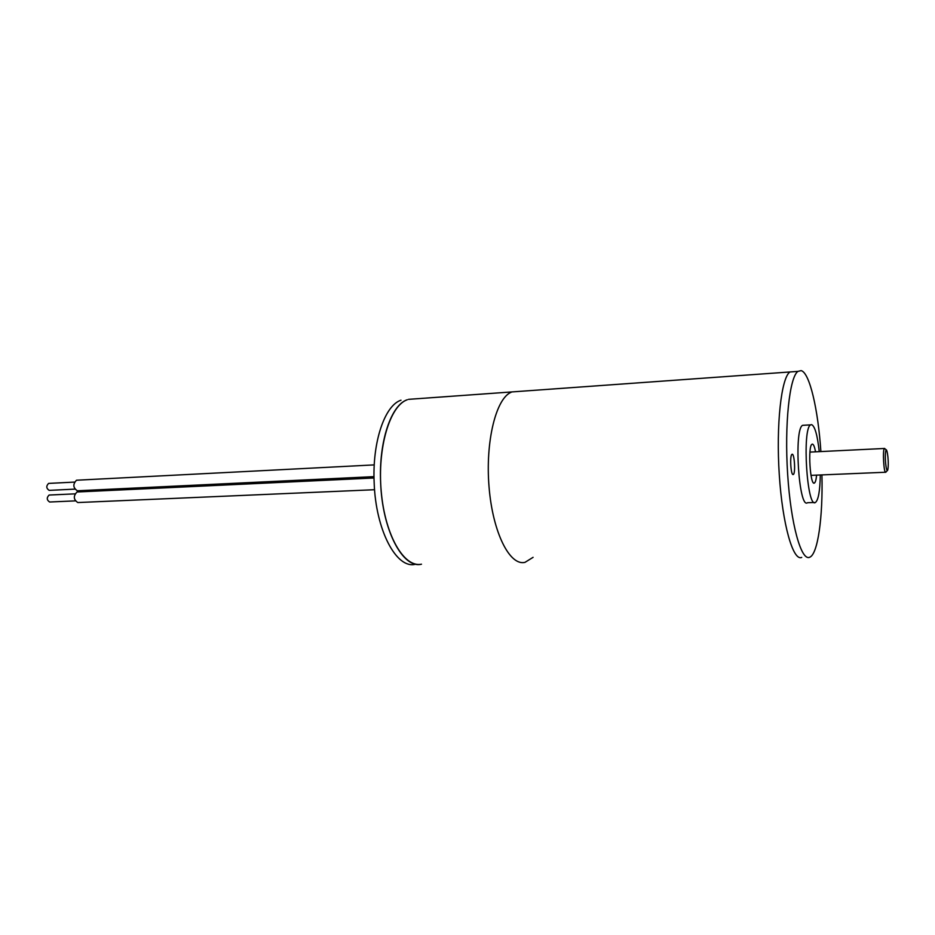 <?xml version="1.0" encoding="UTF-8"?>
<svg xmlns="http://www.w3.org/2000/svg" width="935" height="935" viewBox="0 0 935 935"><rect width="100%" height="100%" fill="white"/><g stroke="black" fill="none" stroke-linecap="round" stroke-linejoin="round"><path stroke-width="1.4" d="M821.935 474.898C822.987 517.078 817.868 554.315 809.675 557.248C801.248 561.386 790.823 524.29 787.656 474.314C784.383 424.397 789.491 377.156 797.929 371.382L789.923 371.966C781.274 377.74 775.992 424.876 779.276 474.664C782.455 524.512 793.102 561.514 801.727 557.4C793.102 561.514 782.455 524.512 779.276 474.664C775.992 424.876 781.274 377.74 789.923 371.966L408.466 399.35M525.002 562.344C509.75 566.224 492.71 532.494 489.052 486.995C485.218 441.554 496.064 398.065 511.34 392.197C496.064 398.065 485.218 441.554 489.052 486.995C492.71 532.494 509.75 566.224 525.002 562.344L533.09 557.33M816.582 475.132C816.162 479.69 815.449 482.32 814.455 482.998C810.201 486.504 807.653 445.96 812.024 444.23L812.421 444.102C813.579 444.312 814.607 446.883 815.53 451.827M820.322 474.968C820.007 490.828 818.394 499.98 815.472 502.434C807.045 509.341 801.926 428.475 810.61 424.876L811.545 424.619C814.841 426.009 817.412 435.02 819.259 451.64M814.28 502.481L807.501 502.714C798.852 509.598 793.71 428.931 802.616 425.332L804.158 425.25M793.114 474.548L793.301 474.489C795.755 473.542 794.388 452.388 791.98 454.34C789.654 455.228 790.776 475.26 793.114 474.548M797.929 371.382L801.131 370.622C809.581 372.574 818.102 409.296 820.883 451.57M421.498 564.191C404.119 567.977 385.033 535.451 381.235 491.565C377.237 447.736 389.86 405.626 407.274 399.748C391.169 404.855 378.663 441.682 380.65 482.518C382.205 530.122 402.892 569.088 421.498 564.191M374.573 489.718L77.804 502.551C73.468 499.512 73.21 495.994 77.021 491.997L77.652 491.962M75.232 500.88L49.625 502.013C46.692 500.003 46.516 497.689 49.111 495.047L49.532 495.036M374 476.64L77.324 490.781C73 487.731 72.731 484.225 76.506 480.228L77.149 480.193M74.777 489.122L49.158 490.372C46.236 488.362 46.049 486.036 48.608 483.407L49.052 483.383M415.257 564.296C396.522 569.193 375.706 530.309 374.164 482.811C372.177 442.068 384.776 405.311 400.998 400.203M887.257 470.621L885.807 472.233C883.867 474.361 882.406 449.49 884.428 448.473L884.674 448.426M888.075 467.862C888.975 459.108 886.427 443.728 885.515 452.61C884.592 461.481 887.198 476.908 888.075 467.862M814.455 482.998L813.824 483.021M810.61 424.876L802.616 425.332M886.532 450.016L884.428 448.473L809.932 452.096M885.515 472.245L810.996 475.366M77.021 491.997L374.023 477.995M49.111 495.047L74.917 493.855M76.506 480.228L374.245 464.894M48.608 483.407L74.414 482.098"/></g></svg>
